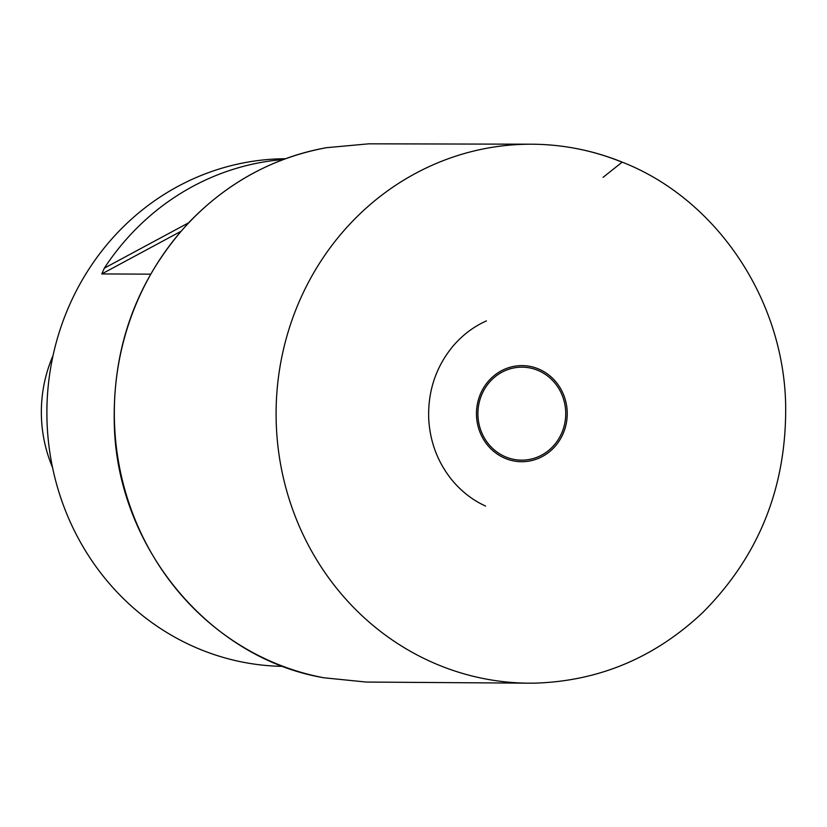 <?xml version="1.0" encoding="UTF-8"?>
<svg xmlns="http://www.w3.org/2000/svg" width="827" height="827" viewBox="0 0 827 827"><rect width="100%" height="100%" fill="white"/><g stroke="black" fill="none" stroke-linecap="round" stroke-linejoin="round"><path stroke-width="1.24" d="M283.134 666.376A253.837 239.716 -89.7 0 1 46.891 411.453A253.837 239.716 -89.7 0 1 285.48 158.732M150.597 274.161L101.793 273.933L104.347 268.155A253.837 239.716 -89.7 0 1 283.341 159.528M53.052 355.517A135.38 127.844 90.3 0 0 52.525 467.451M537.757 144.311C567.012 145.211 595.285 151.196 622.586 162.288C716.513 199.214 783.52 299.023 785.65 404.517C786.787 486.359 759.279 555.579 703.115 612.176C655.377 657.393 599.42 681.045 535.255 683.133A269.488 254.499 90.3 0 1 528.866 683.174A269.488 254.499 90.3 0 1 276.094 412.518A269.488 254.499 90.3 0 1 531.358 144.208A269.488 254.499 90.3 0 1 537.757 144.311A269.488 254.499 90.3 0 1 622.131 162.195L603.059 177.35M326.427 147.702A268.951 253.982 90.3 0 0 114.322 411.763A268.951 253.982 90.3 0 0 323.977 677.789M537.612 370.258A46.498 43.914 90.3 0 0 478.44 420.891A46.498 43.914 90.3 0 0 549.407 449.816A46.498 43.914 90.3 0 0 537.612 370.258M538.17 368.811A48.049 45.382 -89.7 0 1 550.358 451.025A48.049 45.382 -89.7 0 1 477.014 421.129A48.049 45.382 -89.7 0 1 538.17 368.811M180.844 231.384L101.793 273.933M104.347 268.155L188.618 222.804M528.866 683.174L366.247 682.058L324.05 677.799C210.089 658.674 118.23 548.57 114.374 426.846C111.852 347.681 136.662 279.609 188.794 222.608C227.342 182.54 273.241 157.564 326.5 147.692L368.739 143.826L531.358 144.208M485.573 506.083L481.211 503.953C469.757 497.957 459.76 489.677 451.222 479.112C437.452 461.642 429.947 441.473 428.706 418.617C427.838 391.119 435.87 367.054 452.782 346.389C461.58 336.051 471.752 328.04 483.299 322.354L486.431 320.897"/></g></svg>
